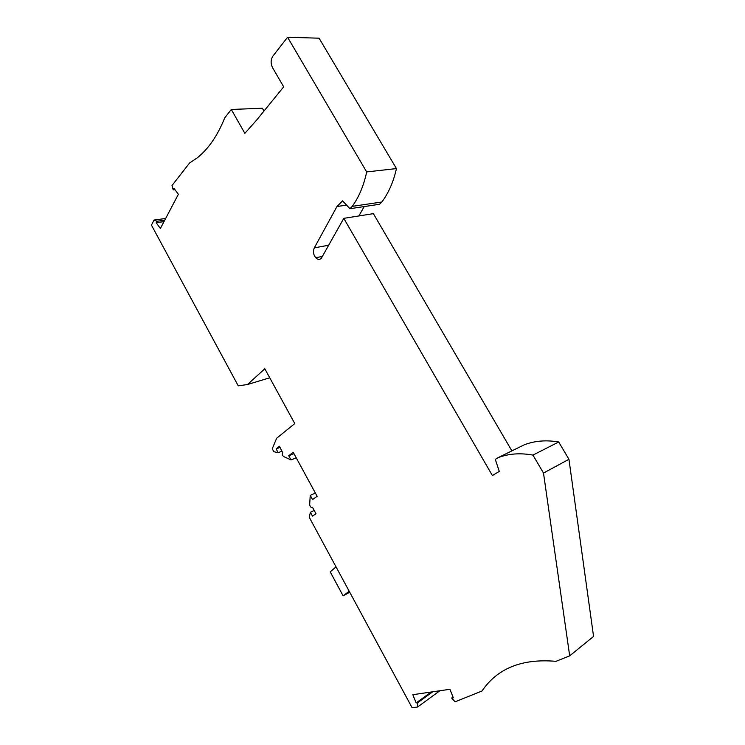 <?xml version="1.0" encoding="UTF-8"?>
<svg xmlns="http://www.w3.org/2000/svg" width="745" height="745" viewBox="0 0 745 745"><rect width="100%" height="100%" fill="white"/><g stroke="black" fill="none" stroke-linecap="round" stroke-linejoin="round"><path stroke-width="1.12" d="M315.396 493.088L310.227 495.332L309.687 504.467C310.013 506.758 310.963 507.727 312.537 507.382L315.973 513.705L312.472 516.108L310.386 512.243L309.277 517.337L412.125 707.75L417.582 707.024L439.867 690.755M296.24 457.858L291.006 459.898L283.798 456.638C282.299 455.502 281.908 454.161 282.625 452.615L279.44 446.264L276.134 448.9L278.174 452.671L273.834 451.712L272.251 448.788L276.609 438.302L294.778 423.57L264.82 368.775L247.47 384.532L269.746 377.78M276.134 448.9L280.064 447.428M278.174 452.671L282.104 451.181M431.187 692.021L416.138 702.917L417.694 702.703L432.733 691.788M287.579 37.25L366.67 171.927L396.442 168.575L319.084 38.191L287.579 37.25L272.987 55.977C270.696 59.591 270.547 63.483 272.54 67.655L283.687 86.839L256.718 119.982L244.863 133.346L231.295 109.468L262.37 108.239L263.991 111.052M247.47 384.532L238.251 385.836L151.44 225.102L154.057 220.036L165.651 218.481M154.057 220.036L156.934 221.265L164.738 220.213M156.934 221.265L156.189 222.699L163.984 221.638M174.991 189.724L173.222 189.919L174.013 188.401L178.372 194.296L160.38 228.501L156.189 222.699M173.222 189.919L172.011 185.524L189.547 163.034L197.369 157.735C208.525 148.804 217.633 135.543 224.692 117.943L231.295 109.468M417.694 702.703L417.582 707.024M366.67 171.927C363.867 185.375 359.062 196.848 352.273 206.356L381.887 201.988C388.704 192.741 393.556 181.603 396.442 168.575M346.574 205.126L336.973 206.523L342.551 200.843L349.936 208.702L379.55 204.27L381.887 201.988M349.936 208.702L352.273 206.356M364.212 206.561L358.876 215.948M336.973 206.523L314.306 247.871L328.806 245.198M498.154 457.626L524.34 444.774C534.808 440.789 546.253 439.857 558.685 441.99L532.954 455.102C520.327 452.783 508.723 453.621 498.154 457.626L495.304 459.395L499.28 471.389L492.38 475.561L343.799 218.341L321.263 258.385C319.475 259.903 317.64 259.688 315.75 257.723C313.3 254.632 312.826 251.354 314.306 247.871M315.75 257.723L322.557 256.392M343.799 218.341L373.375 213.647L511.889 450.893M532.954 455.102L543.496 473.056L568.947 459.293L593.56 636.435L569.683 655.842L555.984 661.337C522.049 658.403 497.39 668.293 482.015 690.997L455.074 701.809L451.675 698.028L453.025 697.022M558.685 441.99L568.947 459.293M336.042 566.889L330.193 571.853L343.128 595.87L349.191 591.232M349.712 592.21L343.128 595.87M310.227 495.332L312.528 499.569L317.147 496.31L293.204 452.262L288.743 455.726L293.986 453.705M291.006 459.898L288.743 455.726M310.386 512.243L314.232 510.502M416.138 702.917L412.842 694.694L449.906 689.293L453.333 697.804L451.675 698.028M543.496 473.056L569.683 655.842"/></g></svg>
